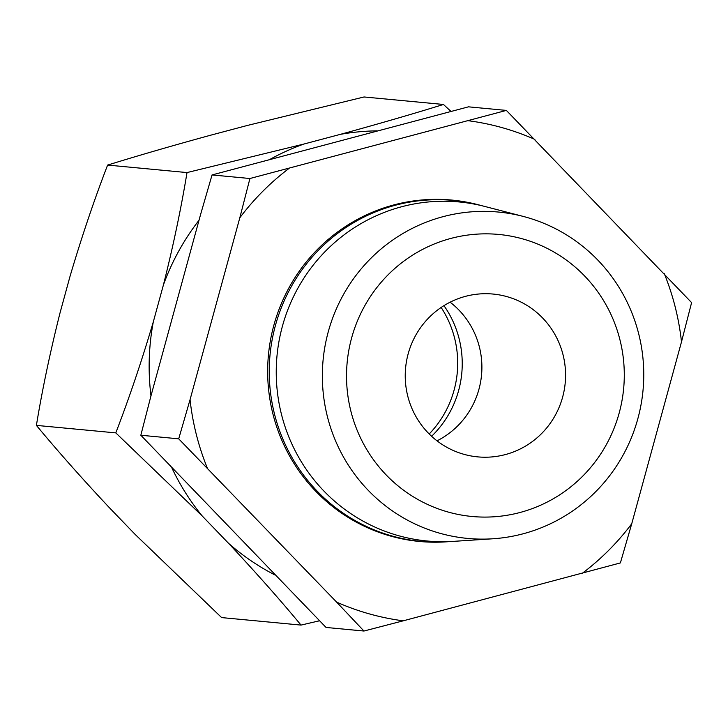 <?xml version="1.0" encoding="UTF-8"?>
<svg xmlns="http://www.w3.org/2000/svg" width="728" height="728" viewBox="0 0 728 728"><rect width="100%" height="100%" fill="white"/><g stroke="black" fill="none" stroke-linecap="round" stroke-linejoin="round"><path stroke-width="1.09" d="M448.048 512.011A141.651 138.857 -84.6 0 1 351.642 337.883A141.651 138.857 -84.6 0 1 522.759 238.921A141.651 138.857 -84.6 0 1 619.173 413.049A141.651 138.857 -84.6 0 1 448.048 512.011M439.83 533.251A163.909 160.679 -84.6 0 1 327.855 333.315A163.909 160.679 -84.6 0 1 523.214 216.407A163.909 160.679 -84.6 0 1 526.28 217.244A163.909 160.679 -84.6 0 1 642.86 391.964A163.909 160.679 -84.6 0 1 492.765 538.784A163.909 160.679 -84.6 0 1 439.83 533.251M450.277 541.541A171.244 167.868 -84.6 0 1 447.274 541.769A171.244 167.868 -84.6 0 1 391.973 535.981A171.244 167.868 -84.6 0 1 274.984 327.109A171.244 167.868 -84.6 0 1 479.088 204.968A171.244 167.868 -84.6 0 1 481.991 205.751M492.765 538.784L453.271 541.377A170.279 166.921 -84.6 0 1 398.28 535.617A170.279 166.921 -84.6 0 1 281.954 327.928A170.279 166.921 -84.6 0 1 484.903 206.479L523.214 216.407M178.706 438.829L190.054 399.672L239.812 217.79L249.922 178.515L506.37 110.41L691.6 302.611L681.49 341.887L631.731 523.769L620.383 562.926L403.194 620.829A252.17 247.201 -84.6 0 1 369.269 613.868A252.17 247.201 -84.6 0 1 336.654 602.138L178.706 438.829L140.832 435.244L326.062 627.454L363.945 631.03L336.654 602.138M403.194 620.829L363.945 631.03M443.944 305.651A99.763 97.789 -84.6 0 1 431.604 436.281M450.113 302.193A81.773 80.153 -84.6 0 1 437.028 440.84M506.97 296.642A81.773 80.153 -84.6 0 1 564.218 390.135A81.773 80.153 -84.6 0 1 477.714 456.875A81.773 80.153 -84.6 0 1 463.845 454.29A81.773 80.153 -84.6 0 1 406.588 360.797A81.773 80.153 -84.6 0 1 493.093 294.057A81.773 80.153 -84.6 0 1 506.97 296.642M447.274 541.769L445.927 541.86A171.462 168.077 -84.6 0 1 390.554 536.063A171.462 168.077 -84.6 0 1 273.419 326.918A171.462 168.077 -84.6 0 1 477.777 204.632L479.088 204.968M506.37 110.41L468.495 106.834L212.048 174.938L200.701 214.096L150.942 395.977L140.832 435.244M249.922 178.515L212.048 174.938M207.234 467.84A252.17 247.201 -84.6 0 1 190.054 399.672M631.731 523.769A252.17 247.201 -84.6 0 1 582.373 573.245M664.318 273.719A252.17 247.201 -84.6 0 1 681.49 341.887M468.359 120.73A252.17 247.201 -84.6 0 1 534.889 139.421M239.812 217.79A252.17 247.201 -84.6 0 1 289.171 168.314M274.884 574.929A234.653 230.021 -84.6 0 1 228.556 543.315C255.719 572.317 279.88 599.581 301.028 625.088L319.492 620.784M150.978 395.841A234.653 230.021 -84.6 0 1 153.299 321.903C141.669 361.188 129.165 398.18 115.797 432.887L202.202 515.97A234.653 230.021 -84.6 0 1 172.008 468.186M270.143 159.286A234.653 230.021 -84.6 0 1 303.958 144.026L187.014 172.572C181.199 207.981 173.346 245.418 163.436 284.866A234.653 230.021 -84.6 0 1 199.008 220.275M301.028 625.088L221.631 617.59L135.226 534.507L108.872 507.161C81.709 478.16 57.548 450.896 36.4 425.389C42.206 389.971 50.068 352.543 59.978 313.086L70.106 276.058C81.745 236.764 94.24 199.772 107.617 165.074C138.402 155.537 172.736 145.582 210.629 135.208L247.111 125.516L364.055 96.97L443.452 104.468C412.667 114.005 378.333 123.96 340.44 134.334A234.653 230.021 -84.6 0 1 377.222 130.849M450.951 111.384L443.452 104.468M340.44 134.334L303.958 144.026M163.436 284.866L153.299 321.903M202.202 515.97L228.556 543.315M36.4 425.389L115.797 432.887M107.617 165.074L187.014 172.572M441.15 307.462A100.573 98.589 -84.6 0 1 429.202 433.979"/></g></svg>
